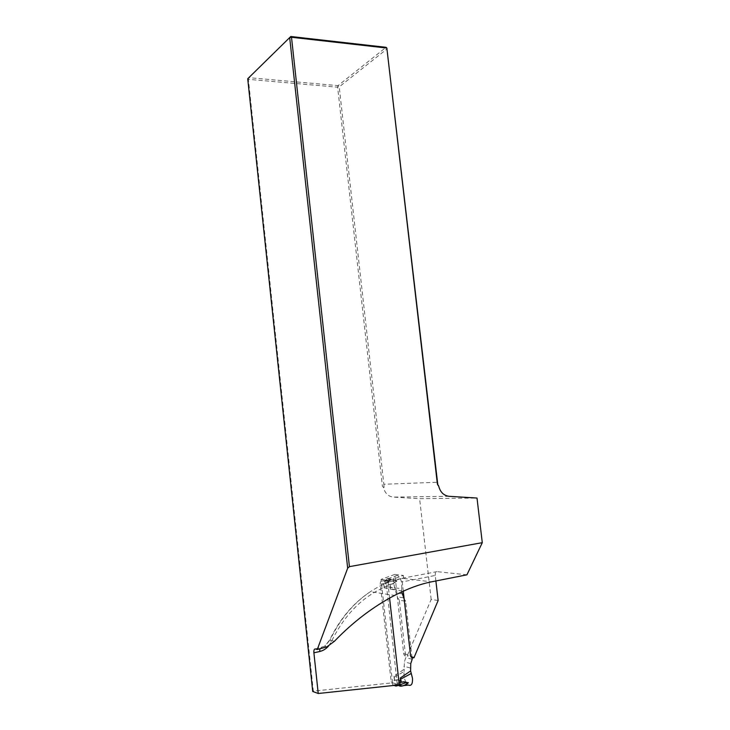 <?xml version="1.0" encoding="UTF-8"?>
<svg xmlns="http://www.w3.org/2000/svg" width="730" height="730" viewBox="0 0 730 730"><rect width="100%" height="100%" fill="white"/><g stroke="black" fill="none" stroke-linecap="round" stroke-linejoin="round"><path stroke-width="0.55" stroke-dasharray="3.65 2.74" d="M438.128 600.516L431.165 599.458L407.148 655.996C405.342 656.553 404.192 655.786 403.708 653.688L394.802 574.419L403.371 575.432L389.455 580.496L389.601 581.792C388.497 582.084 388.031 583.398 388.196 585.743L389.583 598.098M403.27 591.181L402.221 581.901C402.057 579.593 402.54 578.297 403.663 578.014L403.371 575.432M435.883 580.97L435.244 575.468L402.221 581.901M394.802 574.419L381.024 579.401L392.548 682.815L313.334 691.118L248.392 79.333L337.634 87.198L382.392 486.089L383.496 487.503C384.947 493.243 388.205 496.446 393.278 497.112L419.613 498.681L477 498.042M431.165 599.458L419.613 498.681M466.935 574.811L436.969 571.645C435.673 571.745 435.098 573.023 435.244 575.468M313.334 691.118L312.723 691.456M247.716 78.767L248.392 79.333L248.738 77.663L338.045 85.62L339.222 86.861L387.311 48.691L386.06 47.313L338.045 85.62L337.634 87.198L339.222 86.861L383.852 484.245L437.58 482.256M438.593 485.779L437.945 485.797L437.407 484.227M382.392 486.089L383.496 487.503M437.808 484.757L437.945 485.797M384.035 487.485L383.852 484.245M389.601 581.792L403.663 578.014M392.548 682.815L399.292 684.868M414.567 657.338L407.732 655.613M381.024 579.401L389.455 580.496M389.218 581.272L383.77 583.726L384.089 586.655L394.711 587.577C392.53 579.976 393.37 575.924 397.22 575.423C399.602 576.581 401.153 579.483 401.865 584.11L401.692 588.562L390.422 587.559L390.094 584.593L393.105 583.799L396.81 580.97L387.192 578.58L390.158 580.24L386.06 583.106L389.491 580.97L386.134 580.25L385.34 580.888C387.557 580.405 388.707 579.766 388.789 578.972L387.219 578.771L384.619 581.007L390.249 580.551L395.295 582.038L392.256 583.936L386.462 585.068L384.737 581.6L381.571 581.126C380.604 581.199 380.184 582.23 380.312 584.219L391.125 681.309L393.041 685.132L393.999 685.433M386.462 585.068L397.339 685.078M412.185 659.281L405.789 657.639L404.365 661.891L404.219 669.173L393.935 676.181L394.41 680.488L391.125 681.309M412.012 657.739L405.624 601.219L399.328 600.206L405.789 657.639M396.874 679.867L400.314 680.351L396.874 679.867L394.41 680.488L394.2 677.239L404.128 671.472C403.471 677.394 404.931 681.948 408.517 685.132M400.296 680.333L397.95 684.037L393.041 685.132M406.254 682.541L406.601 682.085L404.666 682.194M397.969 684.037L399.255 685.452L401.4 680.606L397.166 679.712L394.529 680.205M399.045 685.716L396.253 685.214L399.529 685.214M393.169 685.178L397.731 684.019L396.253 685.214L400.816 684.904M399.1 685.835L401.044 682.313M401.099 682.13L401.409 680.78M404.155 599.011L405.624 601.219M390.094 584.593L390.258 588.718L401.591 590.917L401.71 591.893M399.328 600.206L397.047 596.802L395.332 590.004L384.08 587.832L383.606 583.58L380.312 584.219M404.128 671.472L404.219 669.173M407.477 682.696L406.446 682.176M394.2 677.239L393.935 676.181M405.752 682.276L406.674 682.231M397.166 679.712L400.314 680.351M401.4 680.606L400.779 680.424M401.19 680.761L397.175 679.885M386.06 583.106L383.77 583.726M381.571 581.126L386.134 580.25L387.32 578.726L390.13 580.104M384.436 581.509L389.017 580.624L388.771 578.78M394.711 587.577L395.332 590.004M401.591 590.917L401.692 588.562M396.81 580.97L396.043 581.226C394.483 579.538 392.165 578.771 389.099 578.954M396.098 581.336L395.35 582.12L396.919 581.116M390.258 588.718L390.422 587.559M384.089 586.655L384.08 587.832M390.468 584.292L393.105 583.799M392.256 583.936L395.195 582.056M386.362 582.741L389.856 580.341L389.647 581.016M389.2 581.189L386.453 582.768M388.196 585.743C363.932 595.133 345.016 613.72 331.447 641.497L328.655 645.895M449.05 496.318L393.278 497.112M315.333 648.952L324.695 646.233L330.015 640.128L334.422 641.278M319.868 648.915L321.2 647.647L323.135 648.185M331.447 641.497L330.015 640.128C339.961 619.222 353.42 603.08 370.375 591.683C380.668 584.903 391.362 580.441 402.467 578.288L431.384 581.856M402.257 578.288L436.969 571.645M403.708 653.688L410.515 655.394M396.928 685.881L396.116 686.091M410.753 663.579L404.365 661.891M399.054 682.815L397.43 683.225M410.287 667.996L403.891 666.262M394.401 679.384L394.255 678.033M403.334 597.788L397.047 596.802M401.92 593.828L395.651 592.888M390.431 586.737L390.285 585.387M383.816 584.493L383.962 585.834M326.912 646.835L324.695 646.233L329.632 640.064C339.642 619.177 353.22 603.053 370.375 591.683L394.547 595.424M413.983 657.721L407.148 655.996M396.691 685.05L397.95 684.037M396.582 685.096L398.845 685.388M399.073 685.999L403.891 685.552M394.529 680.159L394.209 677.321M397.22 679.949L395.268 680.269M407.03 682.212L403.79 681.866M390.203 580.551L384.737 581.6M390.258 580.551L385.34 580.888M385.212 580.916L387.073 578.707M387.849 578.762L397.22 575.423M383.77 583.763L384.08 586.564M392.849 583.608L396.381 581.171M386.416 582.75L384.865 583.334M392.713 583.708L396.463 581.126"/><path stroke-width="1.09" d="M389.583 598.098L399.292 684.868L318.234 693.5L313.9 652.812C313.727 650.174 314.21 648.888 315.333 648.952L317.258 649.499L347.672 568.214L289.691 37.677L291.498 37.267L349.424 566.644L482.284 542.673L466.935 574.811L431.384 581.856C419.878 584.155 407.605 588.672 394.547 595.424C372.875 606.867 352.827 622.152 334.422 641.278L326.912 646.835L317.258 649.499M435.883 580.97L438.128 600.516L413.983 657.721C412.158 658.287 410.999 657.511 410.515 655.394L403.27 591.181M437.808 484.757L386.845 48.052L386.06 47.313L290.786 36.5L247.716 78.767L290.786 36.5L291.498 37.267L386.845 48.052L437.407 484.227L438.593 485.779C440.172 492.066 443.657 495.579 449.05 496.318L477 498.042L482.284 542.673M247.716 78.767L312.723 691.456L318.234 693.5M347.672 568.214L349.424 566.644M397.339 685.078L396.116 686.091L393.999 685.433M403.836 681.893L400.743 682.386L400.259 678.033L410.616 670.943L410.753 663.579L412.185 659.281L412.012 657.739M396.928 685.881L406.254 682.541M404.666 682.194L403.535 681.902M400.816 684.904L401.089 686.017L399.054 685.771M399.529 685.214L400.797 686.236L399.1 685.835M403.891 685.552L408.517 685.132C411.437 686.109 412.76 683.827 412.487 678.279L411.264 673.471L400.679 679.155L401.026 682.158L404.101 681.774L408.262 682.824C406.528 684.685 404.046 685.826 400.797 686.236M401.71 591.893L404.155 599.011M410.616 670.943L411.264 673.471M408.262 682.824L407.477 682.696M407.44 682.696C406.272 684.612 404.155 685.716 401.089 686.017M400.259 678.033L400.679 679.155M399.054 682.815L401.026 682.158M407.687 682.723L404.101 681.774M403.955 681.939L405.752 682.276M407.76 682.723L408.344 682.669M328.655 645.895C326.164 648.815 323.189 650.686 319.749 651.498L313.9 652.812M319.749 651.498L319.868 648.915M400.88 679.995L401.035 681.364M401.856 682.112L403.882 681.939"/></g></svg>
